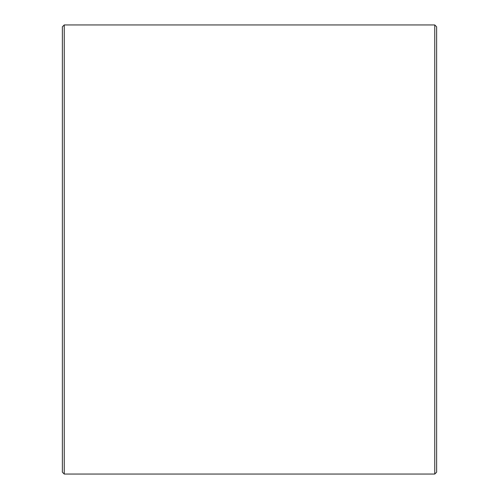 <?xml version="1.0" encoding="UTF-8"?>
<svg xmlns="http://www.w3.org/2000/svg" width="499" height="499" viewBox="0 0 499 499"><rect width="100%" height="100%" fill="white"/><g stroke="black" fill="none" stroke-linecap="round" stroke-linejoin="round"><path stroke-width="0.75" d="M62.375 472.179L62.375 26.821L64.246 24.95L64.246 474.05L62.375 472.179M434.754 24.95L436.625 26.821L436.625 472.179L434.754 474.05L434.754 24.95L64.246 24.95M434.754 474.05L64.246 474.05"/></g></svg>
